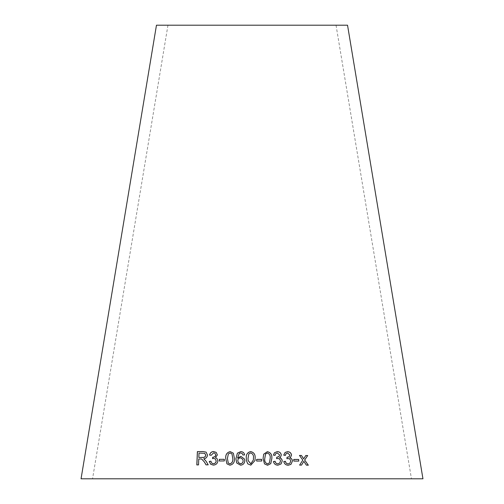 <?xml version="1.0" encoding="UTF-8"?>
<svg xmlns="http://www.w3.org/2000/svg" width="504" height="504" viewBox="0 0 504 504"><rect width="100%" height="100%" fill="white"/><g stroke="black" fill="none" stroke-linecap="round" stroke-linejoin="round"><path stroke-width="0.38" stroke-dasharray="2.52 1.89" d="M81.05 478.8L422.951 478.8M156.46 25.2L347.539 25.2M252 25.2L336.042 25.2L252 25.2M206.086 464.877L208.202 464.833M208.253 464.871L206.086 461.223M206.142 461.255L204.737 459.459M204.794 459.49L203.786 458.835C205.871 458.634 207.138 457.424 207.585 455.194L207.535 455.162M207.585 455.194L206.149 452.145M196.888 464.959L198.513 464.902M198.576 464.934L198.765 458.993M198.828 459.024L201.739 459.056M198.891 457.5L199.074 453.096L204.737 453.323M215.529 457.67L217.407 454.954L216.21 452.378M209.614 455.068L211.163 455.295M211.214 455.326L213.589 452.857M213.639 452.894L214.969 453.285M212.543 458.627L213.633 458.394M213.683 458.426L215.29 458.93M211.926 463.283L210.874 461.185M210.716 464.266L213.343 465.11M213.394 465.142C216.071 464.921 217.583 463.51 217.923 460.914L217.886 460.883M217.923 460.914L216.959 458.457M219.341 460.984L224.311 460.946M224.349 460.977L224.349 459.301M229.931 465.205L226.92 463.831M229.956 465.236C233.276 464.461 234.782 462.206 234.467 458.464L234.442 458.432M234.467 458.464L233.365 453.209M228.281 463.056L227.443 458.457L228.388 453.959L230.208 453.008L231.998 453.934M236.704 462.987L240.572 465.217C243.193 464.927 244.61 463.409 244.812 460.65L244.805 460.618M244.812 460.65L244.534 459.113M237.573 458.155L239.28 453.386M239.293 453.417L240.673 452.939M240.685 452.976L242.323 453.631M242.336 453.663L242.953 455.062L244.604 454.929M238.285 462.502L237.825 460.7C237.882 459.056 238.776 458.092 240.515 457.802L242.833 459.409M246.513 460.757L247.741 463.825M247.741 463.856L250.822 465.154M250.828 465.186L255.024 460.467M248.151 460.587L248.037 458.445L248.825 453.934L250.633 452.951C252.901 453.808 253.827 455.61 253.424 458.363L253.411 459.925M256.631 459.39L256.643 461.066L261.727 461.034M263.699 454.173L263.075 458.476M263.063 458.514L264.487 463.882M264.474 463.913L267.567 465.261M267.548 465.293L270.755 463.661M265.545 454.01L267.347 453.058C269.608 453.946 270.535 455.761 270.138 458.508L269.451 462.829M274.434 452.781L273.382 455.118M273.357 455.15L275.014 455.408M275.575 453.814L277.351 452.939M277.32 452.97L279.619 454.986M279.588 455.024L278.983 456.599M276.702 457.273L276.601 458.678M276.576 458.709L277.754 458.476M277.723 458.508C279.273 458.583 280.174 459.434 280.432 461.066L280.463 461.028M280.432 461.066L279.777 462.987M273.452 461.563C273.924 463.844 275.392 465.072 277.849 465.236L277.88 465.205M277.849 465.236L281.049 463.964M279.55 457.758L280.501 457.078M285.1 452.466L283.714 455.144M283.676 455.175L285.352 455.414M286.064 453.676L287.639 453.001M287.601 453.033L289.882 455.074M289.838 455.106L289.094 456.807M286.984 457.33L286.902 458.734M286.858 458.766L288.042 458.546M287.998 458.577C289.529 458.665 290.424 459.522 290.682 461.154L290.726 461.122M290.682 461.154L289.838 463.245M283.777 461.582C284.25 463.869 285.705 465.11 288.131 465.299L288.175 465.268M288.131 465.299L290.94 464.367M289.8 457.84L290.462 457.411M293.756 459.478L293.775 461.122L298.752 461.103M303.773 461.355L306.337 465.192L308.328 465.186M305.752 455.54L303.616 458.861M299.42 455.484L302.828 460.108M302.765 460.139L299.609 465.091M299.552 465.129L301.531 465.11M167.958 25.2L92.547 478.8M336.042 25.2L411.453 478.8"/><path stroke-width="0.76" d="M422.951 478.8L81.05 478.8L156.46 25.2L347.539 25.2L422.951 478.8M308.328 465.186L304.674 460.039L307.686 455.54L305.815 455.509L303.679 458.823L301.461 455.465L299.477 455.446L302.828 460.108L299.609 465.091L301.531 465.11L303.83 461.324L306.401 465.161L308.328 465.186M298.752 461.103L298.683 459.459L293.756 459.44L293.826 461.084L298.752 461.103M287.551 451.66L285.1 452.466L283.714 455.144L285.352 455.414L286.089 453.657L287.639 453.001L289.882 455.074L289.12 456.788L287.022 457.298L286.902 458.734L288.042 458.546C289.573 458.627 290.468 459.49 290.726 461.122L289.869 463.226L288.131 463.913C286.631 463.768 285.737 462.905 285.434 461.317L283.815 461.551C284.288 463.837 285.743 465.079 288.175 465.268L290.953 464.36L292.44 461.084C292.364 459.434 291.501 458.344 289.844 457.808L290.487 457.399L291.545 455.106C291.173 452.945 289.838 451.792 287.551 451.66L285.069 452.491M277.257 451.597L274.453 452.768L273.382 455.118L275.039 455.377L275.594 453.795L277.351 452.939L279.619 454.986L278.995 456.58L276.728 457.241L276.601 458.678L277.754 458.476C279.304 458.546 280.211 459.396 280.463 461.028L279.796 462.968L277.83 463.85C276.318 463.718 275.411 462.861 275.115 461.28L273.477 461.525C273.949 463.812 275.417 465.034 277.88 465.205L281.062 463.951L282.196 460.971C282.12 459.327 281.251 458.243 279.581 457.72L280.533 457.046L281.301 455.005C280.917 452.844 279.575 451.71 277.257 451.597L274.434 452.781M263.075 458.476L264.487 463.882L267.567 465.261L270.768 463.642L271.851 458.483C272.185 454.747 270.692 452.472 267.366 451.672L263.699 454.173L263.075 458.476M261.74 460.996L261.715 459.352L256.631 459.39L256.649 461.034L261.74 460.996M246.33 458.445L246.513 460.757L247.741 463.825L250.822 465.154L255.024 460.467L255.125 458.306C255.465 454.564 253.966 452.321 250.627 451.571C247.306 452.416 245.876 454.709 246.33 458.445L246.519 460.788M244.805 460.618L244.528 459.081L240.843 456.328L237.56 458.117L239.28 453.386L240.673 452.939L242.323 453.631L242.947 455.024L244.591 454.891C244.264 452.844 242.991 451.748 240.78 451.597L237.384 453.146L235.916 458.772L236.704 462.987L240.559 465.179C243.186 464.896 244.597 463.378 244.805 460.618M225.729 458.426L226.92 463.831L229.931 465.205C233.257 464.43 234.757 462.168 234.442 458.432L233.358 453.197L230.233 451.622C226.92 452.416 225.42 454.684 225.729 458.426L226.951 463.863M224.311 460.946L224.349 459.301L219.334 459.339L219.297 460.984L224.311 460.946M213.583 451.521C211.466 451.653 210.124 452.825 209.563 455.036L211.163 455.295L213.589 452.857L214.937 453.26L215.699 454.904C215.46 456.391 214.547 457.147 212.965 457.166L212.493 458.596L213.633 458.394L215.252 458.898L216.159 460.94C216.008 462.565 215.082 463.504 213.381 463.756L211.882 463.258L210.874 461.185L209.261 461.437L210.691 464.247L213.343 465.11C216.027 464.89 217.539 463.478 217.886 460.883L216.941 458.445L215.485 457.638L217.369 454.923L216.21 452.378L213.633 451.553C211.516 451.685 210.174 452.857 209.614 455.068M204.429 462.08L206.029 464.846L208.202 464.833L206.086 461.223L203.729 458.798C205.821 458.602 207.087 457.393 207.535 455.162L206.123 452.132L203.068 451.553L197.379 451.615L196.818 464.921L198.513 464.902L198.765 458.993L200.737 458.968L201.682 459.024L204.485 462.118L206.086 464.877M201.682 459.024L204.485 462.118M206.149 452.145L203.068 451.553M203.131 451.584L197.379 451.615M197.442 451.647L196.888 464.959M204.737 453.323L205.815 455.2C205.43 456.882 204.341 457.638 202.545 457.462L198.828 457.468L199.011 453.065L204.706 453.31L205.764 455.169C205.374 456.851 204.284 457.607 202.488 457.43L198.828 457.468M216.235 452.397L213.633 451.553M214.969 453.285L215.699 454.904M215.743 454.936C215.504 456.422 214.591 457.178 213.009 457.204L212.965 457.166M212.751 457.191L212.543 458.627M215.252 458.898L216.159 460.94M216.203 460.971C216.046 462.596 215.126 463.535 213.431 463.787L213.381 463.756M213.431 463.787L211.926 463.283M210.924 461.223L209.261 461.437M209.311 461.469L210.716 464.266M216.959 458.457L215.485 457.638M224.387 459.333L219.334 459.339M219.372 459.371L219.334 461.015M233.365 453.209L230.259 451.653C226.951 452.447 225.452 454.721 225.761 458.457M231.985 453.921L232.779 458.457C233.15 461.185 232.224 463 229.988 463.894L228.281 463.056L227.411 458.419L228.356 453.928L230.183 452.97L231.985 453.921L232.754 458.426C233.132 461.154 232.199 462.968 229.956 463.863L228.299 463.075M244.528 459.087L240.843 456.328M240.855 456.359L237.56 458.117M244.604 454.929C244.27 452.876 243.004 451.779 240.792 451.634L240.78 451.597M240.792 451.634L237.384 453.146M237.403 453.184L235.916 458.772M235.935 458.804L236.716 463.006M242.84 459.421L243.123 460.757C243.148 462.426 242.292 463.466 240.553 463.875L238.285 462.502L237.806 460.669C237.863 459.024 238.757 458.054 240.502 457.771L242.827 459.39L243.111 460.725C243.136 462.395 242.279 463.434 240.54 463.837L238.279 462.483M255.024 460.486L255.125 458.344C255.459 454.602 253.959 452.353 250.633 451.603C247.313 452.447 245.883 454.74 246.336 458.476M253.411 459.906L250.809 463.844L248.151 460.593L248.031 458.407L248.825 453.902L250.633 452.92C252.901 453.77 253.833 455.572 253.43 458.331L253.411 459.906L250.809 463.812L248.151 460.555M261.727 461.034L261.715 459.352M261.702 459.39L256.624 459.428M270.755 463.661L271.826 458.52C272.16 454.778 270.667 452.51 267.347 451.704L263.693 454.192M269.432 462.861L267.529 463.951C265.287 463.056 264.361 461.242 264.757 458.508L265.545 454.01L267.366 453.027C269.627 453.915 270.56 455.729 270.157 458.476L269.451 462.823L267.548 463.919C265.299 463.019 264.38 461.204 264.776 458.47L265.564 453.978M280.501 457.078L281.264 455.036C280.886 452.876 279.537 451.741 277.231 451.628M275.02 455.377L275.594 453.795M278.964 456.611L276.998 457.254M279.777 462.987L277.83 463.85M277.805 463.882C276.286 463.756 275.386 462.892 275.083 461.311L275.115 461.28M275.083 461.311L273.452 461.563M281.049 463.964L282.196 460.971M282.158 461.009C282.082 459.358 281.213 458.275 279.55 457.758L279.581 457.72M290.462 457.411L291.501 455.137C291.123 452.976 289.794 451.83 287.507 451.691M285.321 455.408L286.064 453.676M289.094 456.807L287.286 457.311M289.838 463.245L288.131 463.913M288.086 463.951C286.593 463.8 285.692 462.937 285.396 461.349L285.434 461.317M285.396 461.349L283.777 461.582M290.94 464.367L292.44 461.084M292.389 461.116C292.314 459.465 291.451 458.375 289.8 457.84L289.844 457.808M298.696 461.135L298.683 459.459M298.626 459.49L293.706 459.478M308.259 465.224L304.674 460.039M304.611 460.07L307.686 455.54M307.623 455.572L305.752 455.54M302.986 457.739L303.679 458.823M302.929 457.771L301.461 455.465M301.405 455.496L299.42 455.484M301.474 465.142L303.83 461.324"/></g></svg>
